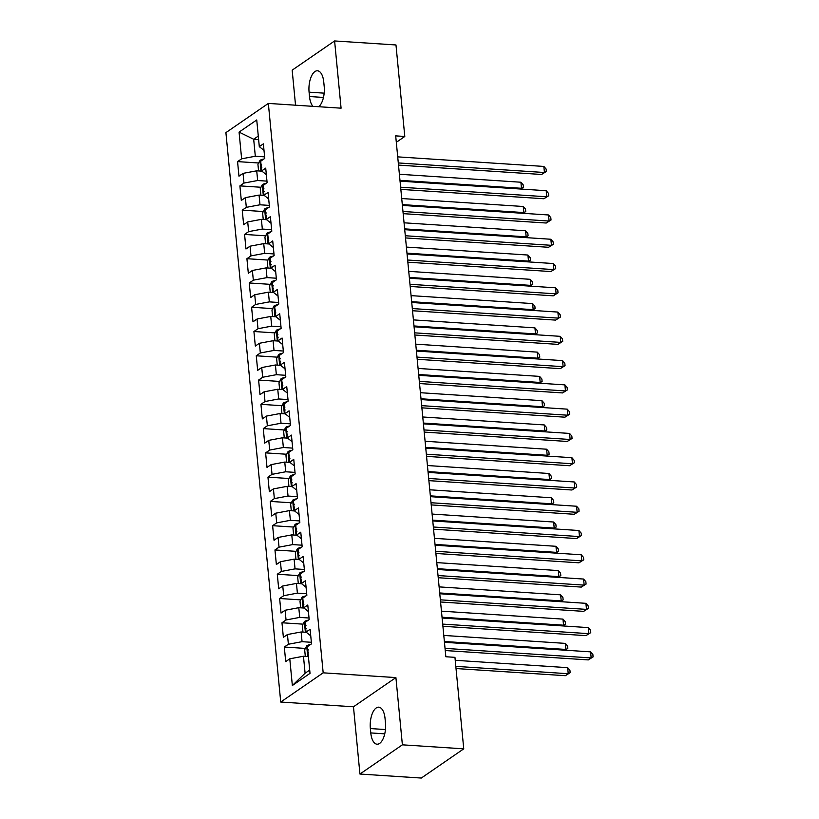 <?xml version="1.0" encoding="UTF-8"?>
<svg xmlns="http://www.w3.org/2000/svg" width="819" height="819" viewBox="0 0 819 819"><rect width="100%" height="100%" fill="white"/><g stroke="black" fill="none" stroke-linecap="round" stroke-linejoin="round"><path stroke-width="1.23" d="M359.94 774.037L402.385 744.829L395.905 677.589L353.47 706.797L359.94 774.037L421.304 778.05L463.749 748.842L454.944 657.34L445.843 656.746L395.69 135.872L404.791 136.476L395.976 44.963L334.602 40.95L292.168 70.158L295.536 105.201M353.47 706.797L280.733 702.037L225.911 132.627L268.345 103.419L323.177 672.829L280.733 702.037M258.62 139.578L253.685 139.261L239.066 132.115L241.636 158.814L237.561 161.609L238.964 176.177L243.038 173.372L243.97 183.077L239.906 185.882L241.308 200.45L245.372 197.645L246.314 207.35L242.24 210.155L243.642 224.723L247.717 221.918L248.648 231.623L244.574 234.429L245.976 248.986L250.051 246.191L250.983 255.897L246.918 258.702L248.321 273.259L252.385 270.465L253.327 280.17L249.252 282.975L250.655 297.532L254.729 294.727L255.661 304.443L251.587 307.238L252.989 321.806L257.064 319L257.995 328.716L253.921 331.511L255.323 346.079L259.398 343.274L260.329 352.979L256.265 355.784L257.668 370.352L261.732 367.547L262.674 377.252L258.599 380.057L260.002 394.615L264.076 391.82L265.008 401.525L260.933 404.33L262.336 418.888L266.41 416.093L267.342 425.798L263.278 428.603L264.68 443.161L268.745 440.356L269.686 450.071L265.612 452.876L267.014 467.434L271.089 464.629L272.021 474.344L267.946 477.139L269.349 491.707L273.423 488.902L274.355 498.607L270.28 501.412L271.683 515.98L275.757 513.175L276.689 522.88L272.625 525.685L274.027 540.253L278.091 537.448L279.033 547.153L274.959 549.958L276.361 564.516L280.436 561.721L281.367 571.427L277.293 574.232L278.695 588.789L282.77 585.994L283.702 595.7L279.637 598.505L281.04 613.062L285.104 610.257L286.046 619.973L281.971 622.768L283.374 637.336L287.449 634.53L288.38 644.246L284.306 647.041L285.708 661.609L289.783 658.804L303.46 656.244L305.098 673.228L309.705 670.065M239.066 132.115L256.736 119.953L259.306 146.652L264.005 150.42M305.098 673.228L292.352 685.503L310.022 673.351L307.442 646.652L311.517 643.847L310.114 629.279L306.04 632.084L305.108 622.379L309.183 619.573L307.78 605.016L303.706 607.811L302.774 598.105L306.849 595.3L305.446 580.743L301.372 583.537L300.44 573.832L304.504 571.027L303.102 556.47L299.037 559.275L298.096 549.559L302.17 546.754L300.768 532.196L296.693 535.002L295.761 525.286L299.836 522.491L298.433 507.923L294.359 510.728L293.427 501.023L297.492 498.218L296.089 483.65L292.025 486.455L291.083 476.75L295.157 473.945L293.755 459.377L289.68 462.182L288.749 452.477L292.823 449.672L291.421 435.114L287.346 437.909L286.415 428.204L290.489 425.399L289.087 410.841L285.012 413.636L284.08 403.931L288.145 401.126L286.742 386.568L282.678 389.373L281.736 379.658L285.811 376.863L284.408 362.295L280.333 365.1L279.402 355.385L283.476 352.59L282.074 338.022L277.999 340.827L277.068 331.122L281.132 328.317L279.729 313.749L275.665 316.554L274.723 306.849L278.798 304.044L277.395 289.486L273.321 292.281L272.389 282.575L276.464 279.77L275.061 265.213L270.987 268.008L270.055 258.302L274.13 255.497L272.727 240.94L268.652 243.745L267.721 234.029L271.785 231.224L270.383 216.666L266.318 219.472L265.376 209.756L269.451 206.961L268.048 192.393L263.974 195.198L263.042 185.493L267.117 182.688L265.714 168.12L261.64 170.925L260.708 161.22L264.772 158.415L263.37 143.847L259.306 146.652M292.352 685.503L289.783 658.804M311.374 642.291L302.057 641.676L301.126 631.971L306.316 632.309M288.38 644.246L302.057 641.676M287.449 634.53L301.126 631.971M309.029 618.017L299.723 617.403L298.792 607.698L303.982 608.036M286.046 619.973L299.723 617.403M285.104 610.257L298.792 607.698M306.04 632.084L310.749 635.851M306.695 593.744L297.389 593.14L296.447 583.425L301.638 583.763M283.702 595.7L297.389 593.14M282.77 585.994L296.447 583.425M303.706 607.811L308.415 611.578M304.361 569.471L295.045 568.867L294.113 559.152L299.304 559.5M281.367 571.427L295.045 568.867M280.436 561.721L294.113 559.152M301.372 583.537L306.071 587.305M302.016 545.198L292.711 544.594L291.779 534.889L296.969 535.227M279.033 547.153L292.711 544.594M278.091 537.448L291.779 534.889M299.037 559.275L303.736 563.032M299.682 520.935L290.376 520.321L289.435 510.616L294.625 510.954M276.689 522.88L290.376 520.321M275.757 513.175L289.435 510.616M296.693 535.002L301.402 538.769M297.348 496.662L288.032 496.048L287.1 486.343L292.291 486.681M274.355 498.607L288.032 496.048M273.423 488.902L287.1 486.343M294.359 510.728L299.068 514.496M295.014 472.389L285.698 471.775L284.766 462.07L289.957 462.407M272.021 474.344L285.698 471.775M271.089 464.629L284.766 462.07M292.025 486.455L296.724 490.223M292.67 448.116L283.364 447.502L282.432 437.796L287.623 438.134M269.686 450.071L283.364 447.502M268.745 440.356L282.432 437.796M289.68 462.182L294.39 465.95M290.336 423.843L281.03 423.239L280.088 413.523L285.278 413.871M267.342 425.798L281.03 423.239M266.41 416.093L280.088 413.523M287.346 437.909L292.055 441.676M288.001 399.57L278.685 398.966L277.754 389.25L282.944 389.598M265.008 401.525L278.685 398.966M264.076 391.82L277.754 389.25M285.012 413.636L289.711 417.403M285.657 375.297L276.351 374.692L275.419 364.987L280.61 365.325M262.674 377.252L276.351 374.692M261.732 367.547L275.419 364.987M282.678 389.373L287.377 393.13M283.323 351.034L274.017 350.419L273.075 340.714L278.265 341.052M260.329 352.979L274.017 350.419M259.398 343.274L273.075 340.714M280.333 365.1L285.043 368.867M280.989 326.761L271.673 326.146L270.741 316.441L275.931 316.779M257.995 328.716L271.673 326.146M257.064 319L270.741 316.441M277.999 340.827L282.709 344.594M278.655 302.487L269.338 301.873L268.407 292.168L273.597 292.506M255.661 304.443L269.338 301.873M254.729 294.727L268.407 292.168M275.665 316.554L280.364 320.321M276.31 278.214L267.004 277.61L266.073 267.895L271.263 268.233M253.327 280.17L267.004 277.61M252.385 270.465L266.073 267.895M273.321 292.281L278.03 296.048M273.976 253.941L264.67 253.337L263.728 243.622L268.919 243.97M250.983 255.897L264.67 253.337M250.051 246.191L263.728 243.622M270.987 268.008L275.696 271.775M271.642 229.668L262.326 229.064L261.394 219.359L266.584 219.697M248.648 231.623L262.326 229.064M247.717 221.918L261.394 219.359M268.652 243.745L273.351 247.502M269.297 205.405L259.992 204.791L259.06 195.086L264.25 195.424M246.314 207.35L259.992 204.791M245.372 197.645L259.06 195.086M266.318 219.472L271.017 223.239M266.963 181.132L257.657 180.518L256.716 170.813L261.906 171.151M243.97 183.077L257.657 180.518M243.038 173.372L256.716 170.813M263.974 195.198L268.683 198.966M264.629 156.859L255.313 156.245L253.685 139.261L258.282 136.087M241.636 158.814L255.313 156.245M261.64 170.925L266.349 174.693M402.385 744.829L463.749 748.842M268.345 103.419L341.083 108.18L334.602 40.95M395.905 677.589L323.177 672.829M396.314 142.301L404.791 136.476M308.405 656.562L303.46 656.244M318.724 106.716A16.36 7.432 -86.3 0 0 324.191 86.425L323.761 82.054A16.36 7.432 -86.3 0 0 317.496 70.782A16.36 7.432 -86.3 0 0 309.08 92.158L309.5 96.529A16.36 7.432 -86.3 0 0 312.991 106.347M370.782 732.923A16.36 7.432 -86.3 0 0 377.057 744.205A16.36 7.432 -86.3 0 0 385.462 722.819L385.043 718.458A16.36 7.432 -86.3 0 0 378.767 707.176A16.36 7.432 -86.3 0 0 370.362 728.562L370.782 732.923L384.746 733.844M237.561 161.609L258.64 162.991M239.906 185.882L260.974 187.264M242.24 210.155L263.308 211.537M244.574 234.429L265.643 235.811M246.918 258.702L267.987 260.073M249.252 282.975L270.321 284.347M251.587 307.238L272.655 308.62M253.921 331.511L275 332.893M256.265 355.784L277.334 357.166M258.599 380.057L279.668 381.439M260.933 404.33L282.012 405.712M263.278 428.603L284.347 429.975M265.612 452.876L286.681 454.248M267.946 477.139L289.015 478.521M270.28 501.412L291.359 502.794M272.625 525.685L293.693 527.067M274.959 549.958L296.028 551.341M277.293 574.232L298.372 575.614M279.637 598.505L300.706 599.877M281.971 622.768L303.04 624.15M284.306 647.041L305.374 648.423M398.505 165.11L541.564 174.478L544.43 172.502L398.3 162.94M543.847 166.431L546.119 169.042L546.355 171.468L544.43 172.502L543.847 166.431L397.717 156.869M546.355 171.468L541.564 174.478M258.569 170.936L257.934 164.363L259.992 160.35A6.777 2.037 -5.5 0 1 263.892 159.019M261.578 164.394C260.411 165.95 260.514 166.912 261.855 167.301M399.979 180.334L521.488 188.288L520.904 182.227L399.396 174.263M520.434 189.025L523.413 187.254L520.638 189.035M520.904 182.227L523.177 184.828L523.413 187.254M400.849 189.384L543.898 198.751L546.764 196.775L400.634 187.203M546.181 190.704L548.454 193.315L548.689 195.741L546.764 196.775L546.181 190.704L400.051 181.142M548.689 195.741L543.898 198.751M403.183 213.657L546.242 223.024L549.109 221.048L402.979 211.476M548.525 214.977L550.788 217.588L551.023 220.014L549.109 221.048L548.525 214.977L402.385 205.415M551.023 220.014L546.242 223.024M260.903 195.198L260.268 188.636L262.336 184.623A6.777 2.037 -5.5 0 1 266.236 183.292M263.913 188.667C262.756 190.213 262.848 191.185 264.199 191.574M402.313 204.607L523.832 212.561L523.239 206.49L401.73 198.536M522.768 213.288L525.747 211.527L522.972 213.309M523.239 206.49L525.511 209.101L525.747 211.527M263.237 219.472L262.612 212.899L264.67 208.896A6.777 2.037 -5.5 0 1 268.571 207.565M266.257 212.93C265.09 214.486 265.182 215.458 266.533 215.847M404.647 228.88L526.167 236.834L525.583 230.763L404.064 222.809M525.102 237.561L528.081 235.8L525.317 237.582M525.583 230.763L527.846 233.374L528.081 235.8M405.518 237.93L548.576 247.287L551.443 245.321L405.313 235.749M550.859 239.25L553.132 241.861L553.357 244.287L551.443 245.321L550.859 239.25L404.729 229.678M553.357 244.287L548.576 247.287M407.862 262.193L550.911 271.56L553.777 269.594L407.647 260.022M553.194 263.523L555.466 266.124L555.702 268.55L553.777 269.594L553.194 263.523L407.063 253.951M555.702 268.55L550.911 271.56M265.581 243.745L264.947 237.172L267.004 233.169A6.777 2.037 -5.5 0 1 270.905 231.838M268.591 237.203C267.424 238.759 267.516 239.732 268.867 240.121M406.982 253.153L528.501 261.107L527.917 255.037L406.398 247.082M527.446 261.834L530.425 260.073L527.651 261.845M527.917 255.037L530.19 257.647L530.425 260.073M267.915 268.018L267.281 261.445L269.338 257.442A6.777 2.037 -5.5 0 1 273.249 256.112M270.925 261.476C269.768 263.032 269.861 264.005 271.212 264.394M409.326 277.426L530.835 285.381L530.251 279.31L408.742 271.355M529.78 286.107L532.759 284.347L529.985 286.118M530.251 279.31L532.524 281.92L532.759 284.347M410.196 286.466L553.245 295.833L556.121 293.857L409.981 284.295M555.538 287.797L557.8 290.397L558.036 292.823L556.121 293.857L555.538 287.797L409.398 278.225M558.036 292.823L553.245 295.833M270.25 292.291L269.615 285.718L271.683 281.716A6.777 2.037 -5.5 0 1 275.583 280.374M273.259 285.749C272.103 287.305 272.195 288.278 273.546 288.667M411.66 301.689L533.179 309.654L532.596 303.583L411.077 295.628M532.115 310.381L535.094 308.609L532.33 310.391M532.596 303.583L534.858 306.183L535.094 308.609M412.53 310.739L555.589 320.106L558.456 318.13L412.326 308.568M557.872 312.07L560.145 314.67L560.37 317.096L558.456 318.13L557.872 312.07L411.742 302.498M560.37 317.096L555.589 320.106M272.584 316.564L271.959 309.991L274.017 305.978A6.777 2.037 -5.5 0 1 277.917 304.648M275.604 310.022C274.437 311.578 274.529 312.541 275.88 312.93M413.994 325.962L535.513 333.917L534.93 327.856L413.411 319.901M534.449 334.654L537.428 332.883L534.664 334.664M534.93 327.856L537.203 330.456L537.428 332.883M414.864 335.012L557.923 344.379L560.79 342.403L414.66 332.842M560.206 336.333L562.479 338.943L562.714 341.369L560.79 342.403L560.206 336.333L414.076 326.771M562.714 341.369L557.923 344.379M417.209 359.285L560.257 368.652L563.124 366.677L416.994 357.104M562.54 360.606L564.813 363.216L565.049 365.643L563.124 366.677L562.54 360.606L416.41 351.044M565.049 365.643L560.257 368.652M419.543 383.558L562.602 392.925L565.468 390.95L419.338 381.378M564.885 384.879L567.147 387.489L567.383 389.916L565.468 390.95L564.885 384.879L418.744 375.317M567.383 389.916L562.602 392.925M421.877 407.831L564.936 417.188L567.802 415.223L421.672 405.651M567.219 409.152L569.492 411.752L569.717 414.189L567.802 415.223L567.219 409.152L421.089 399.58M569.717 414.189L564.936 417.188M424.222 432.094L567.27 441.461L570.137 439.486L424.007 429.924M569.553 433.425L571.826 436.025L572.061 438.452L570.137 439.486L569.553 433.425L423.423 423.853M572.061 438.452L567.27 441.461M426.556 456.367L569.604 465.735L572.481 463.759L426.341 454.197M571.897 457.698L574.16 460.298L574.395 462.725L572.481 463.759L571.897 457.698L425.757 448.126M574.395 462.725L569.604 465.735M428.89 480.64L571.949 490.008L574.815 488.032L428.685 478.47M574.232 481.961L576.504 484.572L576.73 486.998L574.815 488.032L574.232 481.961L428.102 472.399M576.73 486.998L571.949 490.008M431.224 504.913L574.283 514.281L577.149 512.305L431.019 502.733M576.566 506.234L578.838 508.845L579.074 511.271L577.149 512.305L576.566 506.234L430.436 496.672M579.074 511.271L574.283 514.281M433.568 529.187L576.617 538.554L579.483 536.578L433.353 527.006M578.9 530.507L581.173 533.118L581.408 535.544L579.483 536.578L578.9 530.507L432.77 520.945M581.408 535.544L576.617 538.554M274.928 340.837L274.293 334.265L276.351 330.252A6.777 2.037 -5.5 0 1 280.252 328.921M277.938 334.295C276.781 335.841 276.873 336.814 278.214 337.203M416.339 350.235L537.848 358.19L537.264 352.129L415.755 344.164M536.793 358.927L539.772 357.156L536.998 358.937M537.264 352.129L539.537 354.729L539.772 357.156M277.262 365.1L276.627 358.527L278.695 354.525A6.777 2.037 -5.5 0 1 282.596 353.194M280.272 358.568C279.115 360.114 279.207 361.087 280.559 361.476M418.673 374.508L540.192 382.463L539.598 376.392L418.089 368.437M539.127 383.19L542.106 381.429L539.332 383.21M539.598 376.392L541.871 379.002L542.106 381.429M279.596 389.373L278.972 382.801L281.03 378.798A6.777 2.037 -5.5 0 1 284.93 377.467M282.616 382.831C281.449 384.387 281.541 385.36 282.893 385.749M421.007 398.781L542.526 406.736L541.943 400.665L420.423 392.711M541.461 407.463L544.44 405.702L541.676 407.483M541.943 400.665L544.205 403.276L544.44 405.702M281.941 413.646L281.306 407.074L283.364 403.071A6.777 2.037 -5.5 0 1 287.264 401.74M284.951 407.104C283.783 408.661 283.876 409.633 285.227 410.022M423.341 423.054L544.86 431.009L544.277 424.938L422.758 416.984M543.806 431.736L546.785 429.975L544.011 431.746M544.277 424.938L546.549 427.549L546.785 429.975M284.275 437.919L283.64 431.347L285.698 427.344A6.777 2.037 -5.5 0 1 289.609 426.003M287.285 431.378C286.128 432.934 286.22 433.906 287.571 434.295M425.685 447.317L547.194 455.282L546.611 449.211L425.102 441.257M546.14 456.009L549.119 454.248L546.345 456.019M546.611 449.211L548.884 451.812L549.119 454.248M286.609 462.192L285.974 455.62L288.042 451.617A6.777 2.037 -5.5 0 1 291.943 450.276M289.629 455.651C288.462 457.207 288.554 458.179 289.906 458.558M428.02 471.59L549.539 479.545L548.955 473.484L427.436 465.53M548.474 480.282L551.453 478.511L548.689 480.292M548.955 473.484L551.218 476.085L551.453 478.511M288.943 486.466L288.319 479.893L290.376 475.88A6.777 2.037 -5.5 0 1 294.277 474.549M291.963 479.924C290.796 481.48 290.888 482.442 292.24 482.831M430.354 495.864L551.873 503.818L551.289 497.757L429.77 489.793M550.808 504.555L553.787 502.784L551.023 504.565M551.289 497.757L553.562 500.358L553.787 502.784M291.288 510.739L290.653 504.166L292.711 500.153A6.777 2.037 -5.5 0 1 296.611 498.822M294.297 504.197C293.141 505.743 293.233 506.715 294.574 507.104M432.698 520.137L554.207 528.091L553.624 522.02L432.115 514.066M553.153 528.818L556.132 527.057L553.357 528.839M553.624 522.02L555.896 524.631L556.132 527.057M293.622 535.002L292.987 528.429L295.055 524.426A6.777 2.037 -5.5 0 1 298.955 523.095M296.632 528.46C295.475 530.016 295.567 530.988 296.918 531.377M435.032 544.41L556.551 552.364L555.958 546.293L434.449 538.339M555.487 553.091L558.466 551.33L555.691 553.112M555.958 546.293L558.23 548.904L558.466 551.33M435.903 553.46L578.961 562.817L581.828 560.851L435.698 551.279M581.244 554.78L583.507 557.391L583.742 559.817L581.828 560.851L581.244 554.78L435.104 545.208M583.742 559.817L578.961 562.817M295.956 559.275L295.331 552.702L297.389 548.699A6.777 2.037 -5.5 0 1 301.29 547.368M298.976 552.733C297.809 554.289 297.901 555.262 299.252 555.651M437.366 568.683L558.886 576.637L558.302 570.567L436.783 562.612M557.821 577.364L560.8 575.603L558.036 577.375M558.302 570.567L560.565 573.177L560.8 575.603M438.237 577.723L581.295 587.09L584.162 585.124L438.032 575.552M583.578 579.053L585.851 581.654L586.076 584.08L584.162 585.124L583.578 579.053L437.448 569.481M586.076 584.08L581.295 587.09M298.3 583.548L297.666 576.975L299.723 572.972A6.777 2.037 -5.5 0 1 303.624 571.642M301.31 577.006C300.143 578.562 300.245 579.535 301.587 579.924M439.701 592.956L561.22 600.911L560.636 594.84L439.117 586.885M560.165 601.637L563.144 599.877L560.37 601.648M560.636 594.84L562.909 597.45L563.144 599.877M440.581 601.996L583.63 611.363L586.496 609.387L440.366 599.825M585.913 603.327L588.185 605.927L588.421 608.353L586.496 609.387L585.913 603.327L439.783 593.755M588.421 608.353L583.63 611.363M300.634 607.821L300 601.248L302.057 597.246A6.777 2.037 -5.5 0 1 305.968 595.904M303.644 601.279C302.487 602.835 302.58 603.808 303.931 604.197M442.045 617.219L563.554 625.184L562.97 619.113L441.461 611.158M562.499 625.911L565.479 624.139L562.704 625.921M562.97 619.113L565.243 621.713L565.479 624.139M442.915 626.269L585.964 635.636L588.841 633.66L442.7 624.098M588.257 627.6L590.519 630.2L590.755 632.626L588.841 633.66L588.257 627.6L442.117 618.028M590.755 632.626L585.964 635.636M302.969 632.094L302.334 625.521L304.402 621.508A6.777 2.037 -5.5 0 1 308.302 620.178M305.989 625.552C304.822 627.108 304.914 628.071 306.265 628.46M444.379 641.492L565.898 649.447L565.315 643.386L443.796 635.431M564.834 650.184L567.813 648.413L565.049 650.194M565.315 643.386L567.577 645.986L567.813 648.413M445.249 650.542L588.308 659.909L591.175 657.933L445.045 648.372M590.591 651.863L592.864 654.473L593.089 656.899L591.175 657.933L590.591 651.863L444.461 642.301M593.089 656.899L588.308 659.909M305.303 656.367L304.678 649.795L306.736 645.781A6.777 2.037 -5.5 0 1 310.636 644.451M456.019 668.539L565.366 675.695L568.232 673.72L567.649 667.659L455.221 660.298M308.323 649.825C307.156 651.371 307.248 652.344 308.599 652.733M455.804 666.359L568.232 673.72L570.147 672.686L565.366 675.695M567.649 667.659L569.922 670.259L570.147 672.686M324.16 93.151L309.08 92.158M323.464 97.441L309.5 96.529M385.442 729.545L370.362 728.562M259.94 160.452L260.964 171.089M262.275 184.725L263.298 195.362M264.619 208.999L265.643 219.635M266.953 233.272L267.977 243.908M269.287 257.545L270.311 268.171M271.632 281.808L272.655 292.444M273.966 306.081L274.989 316.718M276.3 330.354L277.324 340.991M278.634 354.627L279.658 365.264M280.978 378.9L282.002 389.537M283.313 403.173L284.336 413.8M285.647 427.436L286.67 438.073M287.991 451.709L289.015 462.346M290.325 475.982L291.349 486.619M292.659 500.255L293.683 510.892M294.994 524.529L296.028 535.165M297.338 548.802L298.362 559.438M299.672 573.075L300.696 583.701M302.006 597.338L303.03 607.974M304.351 621.611L305.374 632.248M306.685 645.884L307.709 656.521"/></g></svg>
